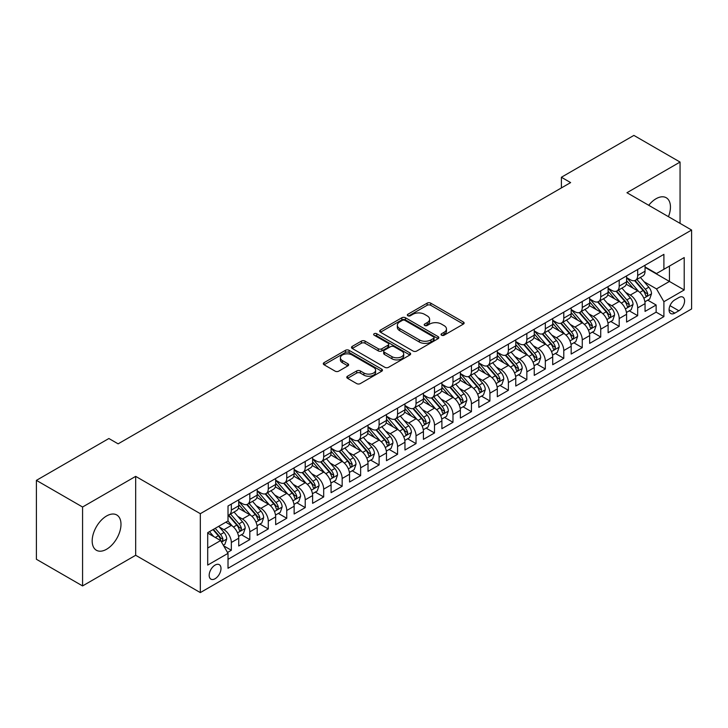 <?xml version="1.0" encoding="UTF-8"?>
<svg xmlns="http://www.w3.org/2000/svg" width="728" height="728" viewBox="0 0 728 728"><rect width="100%" height="100%" fill="white"/><g stroke="black" fill="none" stroke-linecap="round" stroke-linejoin="round"><path stroke-width="1.09" d="M441.578 335.217A1.793 1.037 0 0 0 444.116 335.217L463.381 324.096A2.566 1.483 0 0 0 464.127 323.05A2.566 1.483 0 0 0 463.381 322.004L430.749 303.157A2.566 1.483 0 0 0 427.118 303.157L407.853 314.278A1.793 1.037 0 0 0 407.334 315.015A1.793 1.037 0 0 0 407.853 315.743A1.793 1.037 0 0 0 410.392 315.743L412.885 314.305A8.208 4.741 0 0 1 424.488 314.305L427.209 315.879A8.208 4.741 0 0 1 429.611 319.228A8.208 4.741 0 0 1 427.209 322.577L424.715 324.015A1.793 1.037 0 0 0 424.187 324.743A1.793 1.037 0 0 0 424.715 325.48A1.793 1.037 0 0 0 427.254 325.48L429.748 324.042A8.208 4.741 0 0 1 441.35 324.042L444.071 325.607A8.208 4.741 0 0 1 446.473 328.956A8.208 4.741 0 0 1 444.071 332.305L441.578 333.752A1.793 1.037 0 0 0 441.05 334.48A1.793 1.037 0 0 0 441.578 335.217L441.578 333.752M106.579 549.249A20.375 11.766 120 0 0 119.892 531.294A20.375 11.766 120 0 0 116.771 514.969A20.375 11.766 120 0 0 106.579 515.979A20.375 11.766 120 0 0 93.275 533.933A20.375 11.766 120 0 0 96.396 550.259A20.375 11.766 120 0 0 106.579 549.249M668.45 216.68A20.375 11.766 120 0 0 666.229 197.734A20.375 11.766 120 0 0 656.046 198.744A20.375 11.766 120 0 0 648.721 205.287M215.088 578.733A8.354 4.823 120 0 0 220.548 571.362A8.354 4.823 120 0 0 219.274 564.664A8.354 4.823 120 0 0 215.088 565.083A8.354 4.823 120 0 0 209.628 572.445A8.354 4.823 120 0 0 210.911 579.142A8.354 4.823 120 0 0 215.088 578.733M347.529 376.212A2.566 1.483 0 0 0 346.783 377.259A2.566 1.483 0 0 0 347.529 378.305L356.693 383.592A2.566 1.483 0 0 0 360.315 383.592L381.709 371.244A2.566 1.483 0 0 0 382.455 370.197A2.566 1.483 0 0 0 381.709 369.151L349.076 350.314A2.566 1.483 0 0 0 345.445 350.314L324.06 362.662A2.566 1.483 0 0 0 323.305 363.709A2.566 1.483 0 0 0 324.06 364.755L335.117 371.144A2.566 1.483 0 0 0 338.738 371.144L347.893 365.856A2.566 1.483 0 0 0 348.648 364.81A2.566 1.483 0 0 0 347.893 363.763L342.415 360.597A6.861 3.958 0 0 1 340.404 357.794A6.861 3.958 0 0 1 344.635 354.136A6.861 3.958 0 0 1 352.115 354.991L373.591 367.394A6.861 3.958 0 0 1 375.603 370.197A6.861 3.958 0 0 1 371.371 373.855A6.861 3.958 0 0 1 363.891 373L360.315 370.934A2.566 1.483 0 0 0 356.693 370.934L347.529 376.212L347.529 378.305M135.672 476.367L82.573 507.016L36.4 480.362L36.4 559.268L82.573 585.931L135.672 555.273L200.318 592.592L200.318 513.686L135.672 476.367L135.672 555.273M680.061 223.378L680.061 162.062L626.954 192.72L691.6 230.039L200.318 513.686M680.061 162.062L633.888 135.408L561.388 177.259L561.388 187.924M36.4 480.362L108.891 438.511L118.127 443.843L570.625 182.592L561.388 177.259M413.067 351.042A2.566 1.483 0 0 0 416.698 351.042L438.083 338.693A2.566 1.483 0 0 0 438.838 337.646A2.566 1.483 0 0 0 438.083 336.6L405.46 317.763A2.566 1.483 0 0 0 401.829 317.763L380.435 330.112A2.566 1.483 0 0 0 379.688 331.158A2.566 1.483 0 0 0 380.435 332.205L413.067 351.042M374.902 335.599A1.793 1.037 0 0 1 376.722 335.854L376.722 333.724L409.9 352.88A2.566 1.483 0 0 1 410.647 353.926A2.566 1.483 0 0 1 409.9 354.973L388.506 367.322A2.566 1.483 0 0 1 384.875 367.322L352.243 348.475L361.397 343.234L361.397 341.104L352.243 346.382A2.566 1.483 0 0 0 351.497 347.429A2.566 1.483 0 0 0 352.243 348.475L352.243 346.382M361.397 343.234A2.566 1.483 0 0 1 365.028 343.234L365.028 341.104A2.566 1.483 0 0 0 361.397 341.104M365.028 341.104L378.26 348.739A2.566 1.483 0 0 0 381.891 348.739L387.96 345.236A2.566 1.483 0 0 0 388.716 344.189A2.566 1.483 0 0 0 387.96 343.143L374.183 335.189A1.793 1.037 0 0 1 373.655 334.452A1.793 1.037 0 0 1 374.765 333.497A1.793 1.037 0 0 1 376.722 333.724M227.509 552.47L231.34 550.259L223.678 545.836M219.319 526.999L223.96 529.684A10.447 6.033 60 0 1 231.34 542.478L238.729 538.21L238.729 545.991L249.813 539.594L241.414 534.743M237.792 516.343L242.424 519.019A10.447 6.033 60 0 1 249.813 531.813L257.202 527.545L257.202 535.335L268.286 528.938L259.878 524.078M256.256 505.678L260.897 508.353A10.447 6.033 60 0 1 268.286 521.148L275.666 516.88L275.666 524.67L286.75 518.272L278.351 513.422M274.729 495.013L279.361 497.688A10.447 6.033 60 0 1 286.75 510.483L294.139 506.224L294.139 514.004L305.223 507.607L296.815 502.757M293.193 484.348L297.834 487.023A10.447 6.033 60 0 1 305.223 499.827L312.612 495.559L312.612 503.339L323.687 496.942L315.288 492.092M311.666 473.682L316.307 476.367A10.447 6.033 60 0 1 323.687 489.161L331.076 484.894L331.076 492.674L342.16 486.277L333.761 481.426M330.139 463.026L334.771 465.702A10.447 6.033 60 0 1 342.16 478.496L349.549 474.228L349.549 482.018L360.633 475.621L352.225 470.761M348.603 452.361L353.244 455.036A10.447 6.033 60 0 1 360.633 467.831L368.013 463.572L368.013 471.353L379.097 464.955L370.698 460.105M367.076 441.696L371.708 444.371A10.447 6.033 60 0 1 379.097 457.166L386.486 452.907L386.486 460.688L397.57 454.29L389.161 449.44M385.54 431.031L390.181 433.715A10.447 6.033 60 0 1 397.57 446.51L404.959 442.242L404.959 450.022L416.034 443.625L407.635 438.775M404.013 420.375L408.654 423.05A10.447 6.033 60 0 1 416.034 435.844L423.423 431.577L423.423 439.366L434.507 432.969L426.108 428.11M422.486 409.709L427.118 412.385A10.447 6.033 60 0 1 434.507 425.179L441.896 420.911L441.896 428.701L452.98 422.304L444.571 417.453M440.95 399.044L445.591 401.719A10.447 6.033 60 0 1 452.98 414.514L460.36 410.255L460.36 418.036L471.444 411.639L463.044 406.788M459.423 388.379L464.055 391.054A10.447 6.033 60 0 1 471.444 403.858L478.833 399.59L478.833 407.371L489.917 400.973L481.508 396.123M477.887 377.714L482.528 380.398A10.447 6.033 60 0 1 489.917 393.193L497.306 388.925L497.306 396.705L508.381 390.308L499.981 385.458M496.36 367.058L501 369.733A10.447 6.033 60 0 1 508.381 382.528L515.77 378.26L515.77 386.049L526.854 379.652L518.454 374.793M514.832 356.392L519.464 359.068A10.447 6.033 60 0 1 526.854 371.862L534.243 367.604L534.243 375.384L545.327 368.987L536.918 364.137M533.296 345.727L537.937 348.403A10.447 6.033 60 0 1 545.327 361.197L552.707 356.938L552.707 364.719L563.79 358.322L555.391 353.471M551.769 335.062L556.401 337.746A10.447 6.033 60 0 1 563.79 350.541L571.18 346.273L571.18 354.054L582.264 347.656L573.855 342.806M570.233 324.406L574.874 327.081A10.447 6.033 60 0 1 582.264 339.876L589.653 335.608L589.653 343.398L600.727 337L592.328 332.141M588.706 313.741L593.347 316.416A10.447 6.033 60 0 1 600.727 329.211L608.117 324.943L608.117 332.732L619.2 326.335L610.792 321.485M607.179 303.076L611.811 305.751A10.447 6.033 60 0 1 619.2 318.546L626.59 314.287L626.59 322.067L637.673 315.67L637.673 307.889A10.447 6.033 -120 0 0 630.284 295.086L625.643 292.41M629.265 310.82L637.673 315.67M238.729 538.21A10.447 6.033 -120 0 0 231.34 525.416L225.798 522.213M257.202 527.545A10.447 6.033 -120 0 0 249.813 514.751L238.393 508.153M275.666 516.88A10.447 6.033 -120 0 0 268.286 504.085L256.857 497.497M294.139 506.224A10.447 6.033 -120 0 0 286.75 493.42L275.33 486.832M312.612 495.559A10.447 6.033 -120 0 0 305.223 482.764L293.803 476.167M331.076 484.894A10.447 6.033 -120 0 0 323.687 472.099L312.267 465.501M349.549 474.228A10.447 6.033 -120 0 0 342.16 461.434L330.74 454.836M368.013 463.572A10.447 6.033 -120 0 0 360.633 450.769L349.203 444.18M386.486 452.907A10.447 6.033 -120 0 0 379.097 440.112L367.676 433.515M404.959 442.242A10.447 6.033 -120 0 0 397.57 429.447L386.149 422.85M423.423 431.577A10.447 6.033 -120 0 0 416.034 418.782L404.613 412.185M441.896 420.911A10.447 6.033 -120 0 0 434.507 408.117L423.086 401.528M460.36 410.255A10.447 6.033 -120 0 0 452.98 397.452L441.55 390.863M478.833 399.59A10.447 6.033 -120 0 0 471.444 386.796L460.023 380.198M497.306 388.925A10.447 6.033 -120 0 0 489.917 376.13L478.496 369.533M515.77 378.26A10.447 6.033 -120 0 0 508.381 365.465L496.96 358.868M534.243 367.604A10.447 6.033 -120 0 0 526.854 354.8L515.433 348.212M552.707 356.938A10.447 6.033 -120 0 0 545.327 344.144L533.897 337.546M571.18 346.273A10.447 6.033 -120 0 0 563.79 333.479L552.37 326.881M589.653 335.608A10.447 6.033 -120 0 0 582.264 322.813L570.843 316.216M608.117 324.943A10.447 6.033 -120 0 0 600.727 312.148L589.307 305.56M626.59 314.287A10.447 6.033 -120 0 0 619.2 301.483L607.78 294.895M678.86 297.543L674.792 299.891A8.099 4.677 120 0 0 669.505 307.025A8.099 4.677 120 0 0 670.743 313.513A8.099 4.677 120 0 0 674.792 313.113L678.86 310.765A8.099 4.677 120 0 0 684.147 303.631A8.099 4.677 120 0 0 682.9 297.142A8.099 4.677 120 0 0 678.86 297.543M200.318 592.592L691.6 308.954L691.6 230.039M207.708 548.02L220.63 540.558L228.019 553.353L228.019 568.277L663.9 316.625L663.9 301.701L656.51 288.907L644.116 281.745M228.019 553.353L207.708 565.083L207.708 532.668L228.019 520.939L228.019 506.005L663.9 254.354L663.9 269.287L684.211 257.557L684.211 289.971L663.9 301.701M238.729 501.528L242.424 503.658A10.447 6.033 60 0 0 247.647 504.176L255.037 499.909A10.447 6.033 -120 0 0 257.202 495.131L257.202 489.161M257.202 490.863L260.897 493.002A10.447 6.033 60 0 0 266.12 493.511L273.51 489.252A10.447 6.033 -120 0 0 275.666 484.466L275.666 478.496M275.666 480.198L279.361 482.336A10.447 6.033 60 0 0 284.584 482.855L291.974 478.587A10.447 6.033 -120 0 0 294.139 473.801L294.139 467.831M294.139 469.542L297.834 471.671A10.447 6.033 60 0 0 303.057 472.19L310.447 467.922A10.447 6.033 -120 0 0 312.612 463.144L312.612 457.166M312.612 458.877L316.307 461.006A10.447 6.033 60 0 0 321.53 461.525L328.91 457.257A10.447 6.033 -120 0 0 331.076 452.479L331.076 446.51M331.076 448.211L334.771 450.341A10.447 6.033 60 0 0 339.994 450.86L347.383 446.601A10.447 6.033 -120 0 0 349.549 441.814L349.549 435.844M349.549 437.546L353.244 439.685A10.447 6.033 60 0 0 358.467 440.203L365.856 435.936A10.447 6.033 -120 0 0 368.013 431.149L368.013 425.179M368.013 426.89L371.708 429.019A10.447 6.033 60 0 0 376.931 429.538L384.32 425.27A10.447 6.033 -120 0 0 386.486 420.484L386.486 414.514M386.486 416.225L390.181 418.354A10.447 6.033 60 0 0 395.404 418.873L402.793 414.605A10.447 6.033 -120 0 0 404.959 409.828L404.959 403.849M404.959 405.56L408.654 407.689A10.447 6.033 60 0 0 413.877 408.208L421.257 403.94A10.447 6.033 -120 0 0 423.423 399.162L423.423 393.193M423.423 394.894L427.118 397.033A10.447 6.033 60 0 0 432.341 397.543L439.73 393.284A10.447 6.033 -120 0 0 441.896 388.497L441.896 382.528M441.896 384.229L445.591 386.368A10.447 6.033 60 0 0 450.814 386.887L458.203 382.619A10.447 6.033 -120 0 0 460.36 377.832L460.36 371.862M460.36 373.573L464.055 375.703A10.447 6.033 60 0 0 469.278 376.221L476.667 371.953A10.447 6.033 -120 0 0 478.833 367.176L478.833 361.197M478.833 362.908L482.528 365.037A10.447 6.033 60 0 0 487.751 365.556L495.14 361.288A10.447 6.033 -120 0 0 497.306 356.511L497.306 350.541M497.306 352.243L501 354.372A10.447 6.033 60 0 0 506.224 354.891L513.604 350.632A10.447 6.033 -120 0 0 515.77 345.846L515.77 339.876M515.77 341.578L519.464 343.716A10.447 6.033 60 0 0 524.688 344.235L532.077 339.967A10.447 6.033 -120 0 0 534.243 335.18L534.243 329.211M534.243 330.921L537.937 333.051A10.447 6.033 60 0 0 543.161 333.57L550.55 329.302A10.447 6.033 -120 0 0 552.707 324.515L552.707 318.546M552.707 320.256L556.401 322.386A10.447 6.033 60 0 0 561.625 322.904L569.014 318.637A10.447 6.033 -120 0 0 571.18 313.859L571.18 307.88M571.18 309.591L574.874 311.721A10.447 6.033 60 0 0 580.098 312.239L587.487 307.971A10.447 6.033 -120 0 0 589.653 303.194L589.653 297.224M589.653 298.926L593.347 301.064A10.447 6.033 60 0 0 598.571 301.574L605.951 297.315A10.447 6.033 -120 0 0 608.117 292.529L608.117 286.559M608.117 288.261L611.811 290.399A10.447 6.033 60 0 0 617.035 290.918L624.424 286.65A10.447 6.033 -120 0 0 626.59 281.863L626.59 275.894M228.019 559.322L656.137 312.148L656.137 305.005L645.054 311.402L645.054 303.621A10.447 6.033 -120 0 0 637.673 290.827L626.244 284.229M626.59 277.605L630.284 279.734A10.447 6.033 -120 0 0 635.508 280.253A10.447 6.033 -120 0 0 637.673 275.466L637.673 269.496M635.508 280.253L642.897 275.985A10.447 6.033 -120 0 0 645.054 271.207L645.054 265.229M231.34 504.085L231.34 510.055A10.447 6.033 60 0 1 229.184 514.842A10.447 6.033 60 0 1 228.019 515.26M229.184 514.842L236.564 510.574A10.447 6.033 -120 0 0 238.729 505.796L238.729 499.817M249.813 493.42L249.813 499.399A10.447 6.033 60 0 1 247.647 504.176M268.286 482.764L268.286 488.734A10.447 6.033 60 0 1 266.12 493.511M286.75 472.099L286.75 478.069A10.447 6.033 60 0 1 284.584 482.855M305.223 461.434L305.223 467.403A10.447 6.033 60 0 1 303.057 472.19M323.687 450.769L323.687 456.747A10.447 6.033 60 0 1 321.53 461.525M342.16 440.112L342.16 446.082A10.447 6.033 60 0 1 339.994 450.86M360.633 429.447L360.633 435.417A10.447 6.033 60 0 1 358.467 440.203M379.097 418.782L379.097 424.752A10.447 6.033 60 0 1 376.931 429.538M397.57 408.117L397.57 414.086A10.447 6.033 60 0 1 395.404 418.873M416.034 397.452L416.034 403.43A10.447 6.033 60 0 1 413.877 408.208M434.507 386.796L434.507 392.765A10.447 6.033 60 0 1 432.341 397.543M452.98 376.13L452.98 382.1A10.447 6.033 60 0 1 450.814 386.887M471.444 365.465L471.444 371.435A10.447 6.033 60 0 1 469.278 376.221M489.917 354.8L489.917 360.779A10.447 6.033 60 0 1 487.751 365.556M508.381 344.144L508.381 350.113A10.447 6.033 60 0 1 506.224 354.891M526.854 333.479L526.854 339.448A10.447 6.033 60 0 1 524.688 344.235M545.327 322.813L545.327 328.783A10.447 6.033 60 0 1 543.161 333.57M563.79 312.148L563.79 318.118A10.447 6.033 60 0 1 561.625 322.904M582.264 301.483L582.264 307.462A10.447 6.033 60 0 1 580.098 312.239M600.727 290.827L600.727 296.796A10.447 6.033 60 0 1 598.571 301.574M619.2 280.162L619.2 286.131A10.447 6.033 60 0 1 617.035 290.918M619.2 318.546L619.2 326.335M600.727 329.211L600.727 337M582.264 339.876L582.264 347.656M563.79 350.541L563.79 358.322M545.327 361.197L545.327 368.987M526.854 371.862L526.854 379.652M508.381 382.528L508.381 390.308M489.917 393.193L489.917 400.973M471.444 403.858L471.444 411.639M452.98 414.514L452.98 422.304M434.507 425.179L434.507 432.969M416.034 435.844L416.034 443.625M397.57 446.51L397.57 454.29M379.097 457.166L379.097 464.955M360.633 467.831L360.633 475.621M342.16 478.496L342.16 486.277M323.687 489.161L323.687 496.942M305.223 499.827L305.223 507.607M286.75 510.483L286.75 518.272M268.286 521.148L268.286 528.938M249.813 531.813L249.813 539.594M231.34 542.478L231.34 550.259M220.63 540.558L207.708 533.087M656.51 288.907L669.432 281.445L669.432 266.084L684.211 257.557M645.054 267.367L684.211 289.971M645.054 266.939L656.51 273.546L663.9 269.287M82.573 507.016L82.573 585.931M647.738 300.154L656.137 305.005M656.137 312.148L663.9 316.625M442.296 335.462L444.071 334.443A8.208 4.741 0 0 0 446.473 331.094L446.473 328.956M429.611 319.228L429.611 321.357A8.208 4.741 0 0 1 427.209 324.706L425.434 325.735M463.345 324.115L430.749 305.296A2.566 1.483 0 0 0 427.118 305.296L408.572 315.998M438.083 336.6L438.083 338.693L405.46 319.892A2.566 1.483 0 0 0 401.829 319.892L380.471 332.223M433.551 338.384A1.793 1.037 0 0 0 434.079 337.646A1.793 1.037 0 0 0 433.551 336.918L404.914 320.375A1.793 1.037 0 0 0 402.375 320.375L399.745 321.894A8.208 4.741 0 0 0 397.342 325.243A8.208 4.741 0 0 0 399.745 328.592L419.328 339.894A8.208 4.741 0 0 0 430.931 339.894L433.551 338.384L433.551 340.513A1.793 1.037 0 0 0 434.079 339.776L434.079 337.646M397.342 325.243L397.342 327.373A8.208 4.741 0 0 0 399.745 330.721L399.745 328.592M433.551 340.513L430.931 342.033A8.208 4.741 0 0 1 419.328 342.033L399.745 330.721M365.028 343.234L378.26 350.878A2.566 1.483 0 0 0 381.891 350.878L387.96 347.365A2.566 1.483 0 0 0 388.716 346.319L388.716 344.189M376.722 335.854L409.864 354.991M391.992 356.665A6.861 3.958 0 0 0 399.472 357.53A6.861 3.958 0 0 0 403.703 353.872A6.861 3.958 0 0 0 401.692 351.069L394.121 346.701A2.566 1.483 0 0 0 390.499 346.701L384.43 350.204A2.566 1.483 0 0 0 383.674 351.251A2.566 1.483 0 0 0 384.43 352.297L391.992 356.665L391.992 358.804A6.861 3.958 0 0 0 399.472 359.659A6.861 3.958 0 0 0 403.703 356.001L403.703 353.872M383.674 351.251L383.674 353.389A2.566 1.483 0 0 0 384.43 354.436L384.43 352.297M391.992 358.804L384.43 354.436M375.603 370.197L375.603 372.327A6.861 3.958 0 0 1 371.371 375.985A6.861 3.958 0 0 1 363.891 375.129L360.315 373.064A2.566 1.483 0 0 0 356.693 373.064L347.565 378.333M340.404 357.794L340.404 359.923A6.861 3.958 0 0 0 342.415 362.726L342.415 360.597M347.866 365.875L342.415 362.726M381.672 371.262L349.076 352.443A2.566 1.483 0 0 0 345.445 352.443L324.087 364.774M644.899 301.792L649.676 299.035L651.524 293.702A6.925 3.995 -120 0 0 648.821 287.205L640.385 277.432M638.693 291.5L628.692 279.916A19.984 11.539 -120 0 0 626.59 277.714M633.205 288.252L627.609 281.763A16.589 9.573 -120 0 0 626.59 280.653M634.561 280.626L643.097 290.508A6.925 3.995 60 0 1 645.572 295.277L646.073 296.096L647.01 295.968L647.784 293.994A6.925 3.995 -120 0 0 645.317 289.225L636.882 279.461M635.071 280.462L644.235 291.082A3.522 2.038 60 0 1 645.126 292.465L647.784 293.994M626.435 312.458L631.203 309.7L633.051 304.368A6.925 3.995 -120 0 0 630.357 297.87L621.921 288.097M620.229 302.166L610.219 290.572A19.984 11.539 -120 0 0 608.117 288.379M614.741 298.908L609.145 292.429A16.589 9.573 -120 0 0 608.117 291.318M616.097 291.291L624.633 301.174A6.925 3.995 60 0 1 627.099 305.942L627.6 306.761L628.537 306.634L629.31 304.659A6.925 3.995 -120 0 0 626.844 299.891L618.409 290.126M616.598 291.127L625.771 301.747A3.522 2.038 60 0 1 626.653 303.13L629.31 304.659M607.962 323.114L612.739 320.365L614.578 315.033A6.925 3.995 -120 0 0 611.884 308.526L603.448 298.762M601.756 312.822L591.746 301.237A19.984 11.539 -120 0 0 589.653 299.044M596.268 309.573L590.672 303.094A16.589 9.573 -120 0 0 589.653 301.984M597.624 301.956L606.16 311.839A6.925 3.995 60 0 1 608.626 316.607L609.136 317.426L610.064 317.29L610.847 315.324A6.925 3.995 -120 0 0 608.38 310.556L599.936 300.782M598.125 301.792L607.298 312.412A3.522 2.038 60 0 1 608.189 313.786L610.847 315.324M589.498 333.779L594.266 331.022L596.114 325.689A6.925 3.995 -120 0 0 593.42 319.192L584.975 309.427M583.292 323.487L573.282 311.903A19.984 11.539 -120 0 0 571.18 309.709M577.795 320.238L572.199 313.759A16.589 9.573 -120 0 0 571.18 312.64M579.16 312.612L587.696 322.495A6.925 3.995 60 0 1 590.162 327.263L590.663 328.091L591.6 327.955L592.374 325.989A6.925 3.995 -120 0 0 589.908 321.221L581.472 311.447M579.661 312.458L588.834 323.077A3.522 2.038 60 0 1 589.716 324.451L592.374 325.989M571.025 344.444L575.793 341.687L577.641 336.354A6.925 3.995 -120 0 0 574.947 329.857L566.511 320.083M564.819 334.152L554.809 322.568A19.984 11.539 -120 0 0 552.707 320.365M559.332 330.903L553.735 324.424A16.589 9.573 -120 0 0 552.707 323.305M560.687 323.278L569.223 333.16A6.925 3.995 60 0 1 571.689 337.929L572.19 338.748L573.127 338.62L573.91 336.654A6.925 3.995 -120 0 0 571.435 331.886L562.999 322.113M561.188 323.123L570.361 333.733A3.522 2.038 60 0 1 571.253 335.117L573.91 336.654M552.552 355.109L557.33 352.352L559.177 347.019A6.925 3.995 -120 0 0 556.474 340.522L548.038 330.749M546.346 344.817L536.345 333.224A19.984 11.539 -120 0 0 534.243 331.031M540.859 341.559L535.262 335.08A16.589 9.573 -120 0 0 534.243 333.97M542.214 333.943L550.75 343.825A6.925 3.995 60 0 1 553.225 348.594L553.726 349.413L554.663 349.285L555.437 347.311A6.925 3.995 -120 0 0 552.971 342.542L544.535 332.778M542.724 333.779L551.888 344.399A3.522 2.038 60 0 1 552.78 345.782L555.437 347.311M534.088 365.765L538.856 363.017L540.704 357.685A6.925 3.995 -120 0 0 538.01 351.187L529.575 341.414M527.882 355.482L517.872 343.889A19.984 11.539 -120 0 0 515.77 341.696M522.395 352.225L516.798 345.745A16.589 9.573 -120 0 0 515.77 344.635M523.75 344.608L532.286 354.49A6.925 3.995 60 0 1 534.752 359.259L535.253 360.078L536.19 359.941L536.964 357.976A6.925 3.995 -120 0 0 534.498 353.207L526.062 343.443M524.251 344.444L533.424 355.064A3.522 2.038 60 0 1 534.307 356.447L536.964 357.976M515.615 376.431L520.393 373.673L522.231 368.341A6.925 3.995 -120 0 0 519.537 361.843L511.101 352.079M509.409 366.139L499.399 354.554A19.984 11.539 -120 0 0 497.306 352.361M503.922 362.89L498.325 356.411A16.589 9.573 -120 0 0 497.306 355.291M505.278 355.273L513.813 365.156A6.925 3.995 60 0 1 516.279 369.924L516.789 370.743L517.717 370.607L518.5 368.641A6.925 3.995 -120 0 0 516.034 363.873L507.589 354.099M505.778 355.109L514.951 365.729A3.522 2.038 60 0 1 515.843 367.103L518.5 368.641M497.151 387.096L501.92 384.339L503.767 379.006A6.925 3.995 -120 0 0 501.073 372.509L492.629 362.735M490.945 376.804L480.935 365.219A19.984 11.539 -120 0 0 478.833 363.017M485.449 373.555L479.852 367.076A16.589 9.573 -120 0 0 478.833 365.957M486.814 365.929L495.349 375.812A6.925 3.995 60 0 1 497.815 380.58L498.316 381.399L499.253 381.272L500.027 379.306A6.925 3.995 -120 0 0 497.561 374.538L489.125 364.764M487.314 365.774L496.487 376.394A3.522 2.038 60 0 1 497.37 377.768L500.027 379.306M478.678 397.761L483.447 395.004L485.294 389.671A6.925 3.995 -120 0 0 482.6 383.174L474.165 373.4M472.472 387.469L462.462 375.885A19.984 11.539 -120 0 0 460.36 373.682M466.985 384.22L461.388 377.732A16.589 9.573 -120 0 0 460.36 376.622M468.341 376.594L476.876 386.477A6.925 3.995 60 0 1 479.343 391.245L479.843 392.064L480.78 391.937L481.563 389.962A6.925 3.995 -120 0 0 479.088 385.194L470.652 375.43M468.841 376.431L478.014 387.05A3.522 2.038 60 0 1 478.906 388.434L481.563 389.962M460.205 408.426L464.983 405.669L466.83 400.336A6.925 3.995 -120 0 0 464.136 393.839L455.692 384.066M453.999 398.134L443.998 386.541A19.984 11.539 -120 0 0 441.896 384.348M448.512 394.876L442.915 388.397A16.589 9.573 -120 0 0 441.896 387.287M449.868 387.26L458.403 397.142A6.925 3.995 60 0 1 460.879 401.911L461.379 402.73L462.316 402.602L463.09 400.627A6.925 3.995 -120 0 0 460.624 395.859L452.188 386.095M450.377 387.096L459.541 397.716A3.522 2.038 60 0 1 460.433 399.099L463.09 400.627M441.741 419.082L446.51 416.334L448.357 411.002A6.925 3.995 -120 0 0 445.663 404.495L437.228 394.731M435.535 408.79L425.525 397.206A19.984 11.539 -120 0 0 423.423 395.013M430.048 405.541L424.451 399.062A16.589 9.573 -120 0 0 423.423 397.952M431.404 397.925L439.94 407.807A6.925 3.995 60 0 1 442.406 412.576L442.906 413.395L443.843 413.258L444.617 411.293A6.925 3.995 -120 0 0 442.151 406.524L433.715 396.751M431.904 397.761L441.077 408.381A3.522 2.038 60 0 1 441.96 409.755L444.617 411.293M423.268 429.748L428.046 426.99L429.884 421.658A6.925 3.995 -120 0 0 427.19 415.16L418.755 405.396M417.062 419.455L407.052 407.871A19.984 11.539 -120 0 0 404.959 405.678M411.575 416.207L405.978 409.728A16.589 9.573 -120 0 0 404.959 408.608M412.931 408.581L421.466 418.464A6.925 3.995 60 0 1 423.933 423.232L424.442 424.06L425.37 423.924L426.153 421.958A6.925 3.995 -120 0 0 423.687 417.19L415.242 407.416M413.431 408.426L422.604 419.046A3.522 2.038 60 0 1 423.496 420.42L426.153 421.958M404.804 440.413L409.573 437.655L411.42 432.323A6.925 3.995 -120 0 0 408.726 425.825L400.282 416.052M398.598 430.121L388.588 418.536A19.984 11.539 -120 0 0 386.486 416.334M393.102 426.872L387.505 420.393A16.589 9.573 -120 0 0 386.486 419.273M394.467 419.246L403.003 429.129A6.925 3.995 60 0 1 405.469 433.897L405.969 434.716L406.906 434.589L407.68 432.623A6.925 3.995 -120 0 0 405.214 427.855L396.778 418.081M394.967 419.091L404.14 429.702A3.522 2.038 60 0 1 405.023 431.085L407.68 432.623M386.331 451.078L391.1 448.321L392.947 442.988A6.925 3.995 -120 0 0 390.254 436.491L381.818 426.717M380.125 440.786L370.115 429.202A19.984 11.539 -120 0 0 368.013 426.999M374.638 437.528L369.041 431.049A16.589 9.573 -120 0 0 368.013 429.939M375.994 429.911L384.53 439.794A6.925 3.995 60 0 1 386.996 444.562L387.496 445.381L388.434 445.254L389.216 443.279A6.925 3.995 -120 0 0 386.741 438.511L378.305 428.746M376.494 429.748L385.667 440.367A3.522 2.038 60 0 1 386.559 441.75L389.216 443.279M367.858 461.734L372.636 458.986L374.483 453.653A6.925 3.995 -120 0 0 371.79 447.156L363.345 437.382M361.652 451.451L351.651 439.858A19.984 11.539 -120 0 0 349.549 437.665M356.165 448.193L350.568 441.714A16.589 9.573 -120 0 0 349.549 440.604M357.521 440.577L366.057 450.459A6.925 3.995 60 0 1 368.532 455.228L369.032 456.046L369.97 455.91L370.743 453.944A6.925 3.995 -120 0 0 368.277 449.176L359.841 439.412M358.03 440.413L367.194 451.032A3.522 2.038 60 0 1 368.086 452.416L370.743 453.944M349.394 472.399L354.163 469.642L356.01 464.309A6.925 3.995 -120 0 0 353.317 457.812L344.881 448.048M343.188 462.107L333.178 450.523A19.984 11.539 -120 0 0 331.076 448.33M337.701 458.858L332.104 452.379A16.589 9.573 -120 0 0 331.076 451.26M339.057 451.242L347.593 461.124A6.925 3.995 60 0 1 350.059 465.893L350.559 466.712L351.497 466.575L352.27 464.61A6.925 3.995 -120 0 0 349.804 459.841L341.368 450.068M339.557 451.078L348.73 461.698A3.522 2.038 60 0 1 349.613 463.072L352.27 464.61M330.921 483.064L335.699 480.307L337.546 474.975A6.925 3.995 -120 0 0 334.844 468.477L326.408 458.704M324.715 472.772L314.705 461.188A19.984 11.539 -120 0 0 312.612 458.986M319.228 469.524L313.632 463.044A16.589 9.573 -120 0 0 312.612 461.925M320.584 461.898L329.12 471.78A6.925 3.995 60 0 1 331.586 476.549L332.095 477.368L333.024 477.24L333.806 475.275A6.925 3.995 -120 0 0 331.34 470.506L322.895 460.733M321.084 461.743L330.257 472.363A3.522 2.038 60 0 1 331.149 473.737L333.806 475.275M312.458 493.73L317.226 490.972L319.073 485.64A6.925 3.995 -120 0 0 316.38 479.142L307.935 469.369M306.251 483.438L296.241 471.853A19.984 11.539 -120 0 0 294.139 469.651M300.755 480.189L295.159 473.7A16.589 9.573 -120 0 0 294.139 472.59M302.12 472.563L310.656 482.446A6.925 3.995 60 0 1 313.122 487.214L313.622 488.033L314.56 487.906L315.333 485.931A6.925 3.995 -120 0 0 312.867 481.163L304.431 471.398M302.62 472.399L311.793 483.019A3.522 2.038 60 0 1 312.676 484.402L315.333 485.931M293.985 504.395L298.753 501.638L300.6 496.305A6.925 3.995 -120 0 0 297.907 489.808L289.471 480.034M287.778 494.103L277.768 482.509A19.984 11.539 -120 0 0 275.666 480.316M282.291 490.845L276.695 484.366A16.589 9.573 -120 0 0 275.666 483.255M283.647 483.228L292.183 493.111A6.925 3.995 60 0 1 294.649 497.879L295.149 498.698L296.087 498.571L296.869 496.596A6.925 3.995 -120 0 0 294.394 491.828L285.958 482.063M284.148 483.064L293.32 493.684A3.522 2.038 60 0 1 294.212 495.067L296.869 496.596M275.512 515.051L280.289 512.303L282.136 506.97A6.925 3.995 -120 0 0 279.443 500.464L270.998 490.699M269.305 504.759L259.305 493.175A19.984 11.539 -120 0 0 257.202 490.981M263.818 501.51L258.222 495.031A16.589 9.573 -120 0 0 257.202 493.921M265.174 493.893L273.71 503.776A6.925 3.995 60 0 1 276.185 508.544L276.686 509.363L277.623 509.227L278.396 507.261A6.925 3.995 -120 0 0 275.93 502.493L267.495 492.72M265.684 493.73L274.847 504.349A3.522 2.038 60 0 1 275.739 505.723L278.396 507.261M257.048 525.716L261.816 522.959L263.663 517.626A6.925 3.995 -120 0 0 260.97 511.129L252.534 501.365M250.841 515.424L240.831 503.84A19.984 11.539 -120 0 0 238.729 501.647M245.354 512.175L239.758 505.696A16.589 9.573 -120 0 0 238.729 504.577M246.71 504.55L255.246 514.432A6.925 3.995 60 0 1 257.712 519.2L258.213 520.029L259.15 519.892L259.923 517.927A6.925 3.995 -120 0 0 257.457 513.158L249.021 503.385M247.211 504.395L256.383 515.015A3.522 2.038 60 0 1 257.266 516.389L259.923 517.927M238.575 536.381L243.352 533.624L245.2 528.291A6.925 3.995 -120 0 0 242.497 521.794L234.061 512.021M232.369 526.089L227.955 520.975M226.881 522.841L226.162 522.003M228.237 515.215L236.773 525.097A6.925 3.995 60 0 1 239.239 529.866L239.749 530.685L240.677 530.557L241.459 528.592A6.925 3.995 -120 0 0 238.993 523.823L230.548 514.05M228.738 515.06L237.91 525.671A3.522 2.038 60 0 1 238.802 527.054L241.459 528.592M223.314 545.19L224.879 544.289L226.727 538.957A6.925 3.995 -120 0 0 224.033 532.459L218.719 526.308M213.759 536.591L209.482 531.64M208.408 533.497L207.708 532.678M212.995 529.611L218.309 535.763A6.925 3.995 60 0 1 220.775 540.531L221.276 541.35L222.213 541.222L222.986 539.248A6.925 3.995 -120 0 0 220.52 534.479L215.206 528.328M213.422 529.365L219.447 536.336A3.522 2.038 60 0 1 220.329 537.719L222.986 539.248M223.96 529.684L231.34 525.416M242.424 519.019L249.813 514.751M260.897 508.353L268.286 504.085M279.361 497.688L286.75 493.42M297.834 487.023L305.223 482.764M316.307 476.367L323.687 472.099M334.771 465.702L342.16 461.434M353.244 455.036L360.633 450.769M371.708 444.371L379.097 440.112M390.181 433.715L397.57 429.447M408.654 423.05L416.034 418.782M427.118 412.385L434.507 408.117M445.591 401.719L452.98 397.452M464.055 391.054L471.444 386.796M482.528 380.398L489.917 376.13M501 369.733L508.381 365.465M519.464 359.068L526.854 354.8M537.937 348.403L545.327 344.144M556.401 337.746L563.79 333.479M574.874 327.081L582.264 322.813M593.347 316.416L600.727 312.148M611.811 305.751L619.2 301.483M630.284 295.086L637.673 290.827M637.673 275.466L645.054 271.207M231.34 510.055L238.729 505.796M249.813 499.399L257.202 495.131M268.286 488.734L275.666 484.466M286.75 478.069L294.139 473.801M305.223 467.403L312.612 463.144M323.687 456.747L331.076 452.479M342.16 446.082L349.549 441.814M360.633 435.417L368.013 431.149M379.097 424.752L386.486 420.484M397.57 414.086L404.959 409.828M416.034 403.43L423.423 399.162M434.507 392.765L441.896 388.497M452.98 382.1L460.36 377.832M471.444 371.435L478.833 367.176M489.917 360.779L497.306 356.511M508.381 350.113L515.77 345.846M526.854 339.448L534.243 335.18M545.327 328.783L552.707 324.515M563.79 318.118L571.18 313.859M582.264 307.462L589.653 303.194M600.727 296.796L608.117 292.529M619.2 286.131L626.59 281.863M637.673 307.889L645.054 303.621M669.997 305.651L678.86 310.765M669.068 309.8L674.792 313.113M444.071 334.443L444.071 332.305M424.715 325.48L424.715 324.015M427.209 324.706L427.209 322.577M407.853 315.743L407.853 314.278M427.118 305.296L427.118 303.157M430.749 305.296L430.749 303.157M463.381 324.096L463.381 322.004M380.435 332.205L380.435 330.112M401.829 319.892L401.829 317.763M405.46 319.892L405.46 317.763M419.328 342.033L419.328 339.894M430.931 342.033L430.931 339.894M378.26 350.878L378.26 348.739M381.891 350.878L381.891 348.739M387.96 347.365L387.96 345.236M409.9 354.973L409.9 352.88M356.693 373.064L356.693 370.934M360.315 373.064L360.315 370.934M363.891 375.129L363.891 373M347.893 365.856L347.893 363.763M324.06 364.755L324.06 362.662M345.445 352.443L345.445 350.314M349.076 352.443L349.076 350.314M381.709 371.244L381.709 369.151M643.843 298.243L651.478 293.839M628.692 279.916L629.638 279.361M645.317 289.225L648.821 287.205M639.803 292.419L643.097 290.508M625.379 308.909L633.005 304.504M610.219 290.572L611.174 290.026M626.844 299.891L630.357 297.87M621.33 303.076L624.633 301.174M606.906 319.565L614.541 315.16M591.746 301.237L592.701 300.691M608.38 310.556L611.884 308.526M602.857 313.741L606.16 311.839M588.442 330.23L596.068 325.826M573.282 311.903L574.228 311.356M589.908 321.221L593.42 319.192M584.393 324.406L587.696 322.495M569.969 340.895L577.595 336.491M554.809 322.568L555.764 322.013M571.435 331.886L574.947 329.857M565.92 335.071L569.223 333.16M551.496 351.56L559.131 347.156M536.345 333.224L537.291 332.678M552.971 342.542L556.474 340.522M547.456 345.727L550.75 343.825M533.033 362.216L540.658 357.812M517.872 343.889L518.827 343.343M534.498 353.207L538.01 351.187M528.983 356.392L532.286 354.49M514.56 372.882L522.194 368.477M499.399 354.554L500.354 354.008M516.034 363.873L519.537 361.843M510.51 367.058L513.813 365.156M496.096 383.547L503.721 379.142M480.935 365.219L481.881 364.664M497.561 374.538L501.073 372.509M492.046 377.723L495.349 375.812M477.623 394.212L485.248 389.808M462.462 375.885L463.418 375.329M479.088 385.194L482.6 383.174M473.573 388.388L476.876 386.477M459.15 404.877L466.785 400.473M443.998 386.541L444.945 385.995M460.624 395.859L464.136 393.839M455.109 399.044L458.403 397.142M440.686 415.533L448.311 411.129M425.525 397.206L426.481 396.66M442.151 406.524L445.663 404.495M436.636 409.709L439.94 407.807M422.213 426.199L429.848 421.794M407.052 407.871L408.008 407.325M423.687 417.19L427.19 415.16M418.163 420.375L421.466 418.464M403.749 436.864L411.375 432.459M388.588 418.536L389.535 417.981M405.214 427.855L408.726 425.825M399.699 431.04L403.003 429.129M385.276 447.529L392.902 443.125M370.115 429.202L371.071 428.646M386.741 438.511L390.254 436.491M381.226 441.696L384.53 439.794M366.803 458.185L374.438 453.781M351.651 439.858L352.598 439.312M368.277 449.176L371.79 447.156M362.762 452.361L366.057 450.459M348.339 468.85L355.965 464.446M333.178 450.523L334.134 449.977M349.804 459.841L353.317 457.812M344.289 463.026L347.593 461.124M329.866 479.515L337.501 475.111M314.705 461.188L315.661 460.633M331.34 470.506L334.844 468.477M325.816 473.691L329.12 471.78M311.402 490.181L319.028 485.776M296.241 471.853L297.188 471.298M312.867 481.163L316.38 479.142M307.353 484.357L310.656 482.446M292.929 500.846L300.555 496.441M277.768 482.509L278.724 481.963M294.394 491.828L297.907 489.808M288.88 495.013L292.183 493.111M274.456 511.502L282.091 507.098M259.305 493.175L260.251 492.629M275.93 502.493L279.443 500.464M270.416 505.678L273.71 503.776M255.992 522.167L263.618 517.763M240.831 503.84L241.787 503.294M257.457 513.158L260.97 511.129M251.943 516.343L255.246 514.432M237.519 532.832L245.154 528.428M238.993 523.823L242.497 521.794M233.47 527.008L236.773 525.097M221.512 542.078L226.681 539.093M220.52 534.479L224.033 532.459M215.315 537.491L218.309 535.763"/></g></svg>

